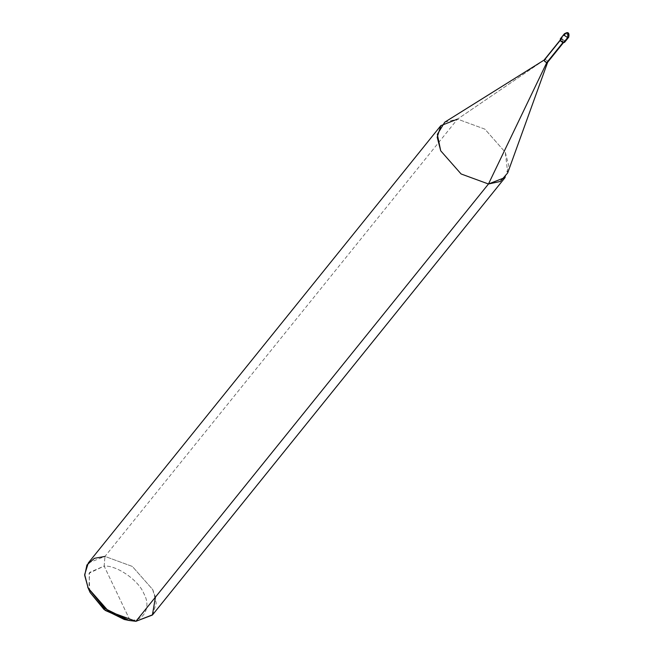 <?xml version="1.0" encoding="UTF-8"?>
<svg xmlns="http://www.w3.org/2000/svg" width="654" height="654" viewBox="0 0 654 654"><rect width="100%" height="100%" fill="white"/><g stroke="black" fill="none" stroke-linecap="round" stroke-linejoin="round"><path stroke-width="0.49" stroke-dasharray="3.27 2.45" d="M564.803 41.112L561.443 38.398L563.503 42.723L561.443 38.398L566.65 32.7M564.451 33.722L565.563 33.289L568.743 35.504L568.735 37.18L568.743 35.504L565.563 33.289L561.443 38.398L564.623 40.613L564.615 42.289M560.331 38.831L561.443 38.398M126.574 619.878L135.942 621.3L129.925 620.147C143.815 621.66 151.515 607.133 143.929 593.726C138.754 580.376 116.87 565.17 104.133 566.078L129.925 620.147L124.268 619.477M561.696 38.938L563.249 42.183C560.65 41.055 560.135 39.976 561.696 38.938L560.862 39.265L560.862 40.523L563.249 42.183L562.89 42.633L563.249 42.183L561.696 38.938C564.296 40.066 564.811 41.153 563.249 42.183L564.083 41.856L564.083 40.597L561.696 38.938L545.223 59.375L561.696 38.938M544.39 59.702L545.223 59.375L547.611 61.035L547.611 62.294M444.753 122.184L457.522 119.11L545.223 59.375L457.522 119.11L484.884 129.132L505.28 152.292L507.692 172.918M88.315 562.939L104.992 556.415L457.522 119.11L104.992 556.415L132.345 566.438L152.742 589.597L156.257 603.151L152.619 614.776M89.729 591.633L89.083 573.215L104.133 566.078L104.992 556.415L104.133 566.078L89.59 572.397L88.854 589.467M129.925 620.147L104.133 566.078C116.87 565.17 138.754 580.376 143.929 593.726C151.515 607.133 143.815 621.66 129.925 620.147M547.692 62.187L547.611 61.035L545.223 59.375M505.15 177.471L508.796 165.846L505.28 152.292L484.884 129.132L457.522 119.11M155.456 597.094L152.742 589.597L132.345 566.438L104.992 556.415M560.862 39.265L560.167 40.123M564.083 41.856L563.388 42.714"/><path stroke-width="0.98" d="M561.443 38.398C559.35 39.78 560.045 41.218 563.503 42.723L567.623 37.613L568.735 37.18L567.623 37.613L564.435 35.406L564.451 33.722L564.435 35.406L567.623 37.613L567.966 33.746L566.65 32.7L567.966 33.746L567.623 37.613L564.803 41.112M565.563 33.289L564.451 33.722L560.331 38.831L560.323 40.515L563.503 42.723L564.615 42.289L568.735 37.18C569.372 33.763 568.678 32.275 566.65 32.7L565.563 33.289M563.388 42.714L547.611 62.294L546.777 62.612L488.473 183.995L461.111 173.972L440.714 150.812L437.338 134.356L444.753 122.184L545.223 59.375C543.662 60.405 544.177 61.484 546.777 62.612L563.249 42.183L546.777 62.612L544.39 60.961L544.39 59.702L560.167 40.123M457.522 119.11L440.845 125.633L437.199 137.258L440.714 150.812L461.111 173.972L488.473 183.995L135.942 621.3L108.58 611.277L88.184 588.118L84.668 574.564L88.315 562.939L440.845 125.633M104.992 556.415L94.413 558.32L86.925 564.982L84.701 575.43L88.184 588.118L104.82 608.465L129.149 620.491L135.942 621.3L488.473 183.995L546.777 62.612L547.733 62.065L507.692 172.918L500.294 181.477L488.473 183.995L505.15 177.471L152.619 614.776L135.942 621.3L152.39 615.046L155.456 597.094M129.149 620.491L124.268 619.477L103.994 609.454L90.129 592.499L87.701 587.079M88.854 589.467L90.129 592.499L105.204 610.395L126.574 619.878M566.65 32.7L564.451 33.722"/></g></svg>
